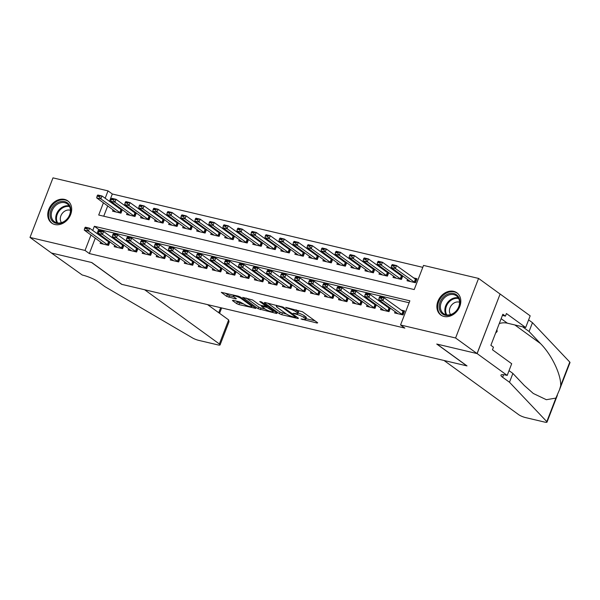<?xml version="1.0" encoding="UTF-8"?>
<svg xmlns="http://www.w3.org/2000/svg" width="600" height="600" viewBox="0 0 600 600"><rect width="100%" height="100%" fill="white"/><g stroke="black" fill="none" stroke-linecap="round" stroke-linejoin="round"><path stroke-width="0.9" d="M300.983 318.96L317.16 323.07L317.7 322.785L302.52 311.775L285.675 307.38L288.75 308.685A5.52 1.05 -158.9 0 1 295.853 311.685L297.12 312.6A5.52 1.05 -158.9 0 1 297.862 313.545A5.52 1.05 -158.9 0 1 295.41 313.515L293.145 313.267L296.587 314.37A5.52 1.05 -158.9 0 1 303.69 317.37L304.957 318.293A5.52 1.05 -158.9 0 1 305.707 319.237A5.52 1.05 -158.9 0 1 303.248 319.207L300.983 318.96M64.567 199.403A13.71 10.928 126 0 1 67.778 200.865A13.71 10.928 126 0 1 69.742 216.517A13.71 10.928 126 0 1 54.877 224.52A13.71 10.928 126 0 1 51.668 223.058A13.71 10.928 126 0 1 49.703 207.397A13.71 10.928 126 0 1 64.567 199.403M453.697 291.337A13.71 10.928 126 0 1 456.9 292.8A13.71 10.928 126 0 1 458.873 308.452A13.71 10.928 126 0 1 444 316.455A13.71 10.928 126 0 1 440.798 314.993A13.71 10.928 126 0 1 438.825 299.332A13.71 10.928 126 0 1 453.697 291.337M232.972 300.27L232.44 300.555L236.692 303.645L238.913 304.582L255.923 308.43L240.51 297.12L238.29 296.183L221.288 292.335L226.665 296.37L235.83 298.942L236.362 298.657L233.812 296.805A4.613 0.877 -158.9 0 1 233.19 296.017A4.613 0.877 -158.9 0 1 236.475 296.385A4.613 0.877 -158.9 0 1 241.178 298.545L251.167 305.798A4.613 0.877 -158.9 0 1 251.79 306.593A4.613 0.877 -158.9 0 1 248.505 306.218A4.613 0.877 -158.9 0 1 243.803 304.058L239.917 301.913L232.972 300.27M507.195 375.405L477.127 353.587L436.957 344.093L467.018 365.91L444.022 360.48L518.745 414.713A5.272 1.005 -158.9 0 0 525.533 417.577L544.673 422.1A5.272 1.005 -158.9 0 0 547.013 422.13A5.272 1.005 -158.9 0 0 546.795 421.643L509.49 382.252L502.62 377.265A12.308 2.348 21.1 0 1 500.955 375.157A12.308 2.348 21.1 0 1 506.423 375.225L507.195 375.405L511.695 363.735L492.457 349.77L493.447 347.19L490.875 345.322L502.86 314.25L505.44 316.125L506.43 313.545L525.675 327.51L530.175 315.84L500.115 294.022L477.06 353.565L436.748 344.048L466.808 365.865L121.852 284.362L91.785 262.545L51.472 253.02L30 237.435L52.988 177.87L108.023 190.875L105.165 198.285M477.06 353.565L455.588 337.987L400.545 324.983L409.868 300.832L94.358 226.29L92.738 230.483M95.295 238.103L89.332 253.553L404.842 328.095L400.545 324.983M89.332 253.553L85.035 250.44L30 237.435M279.502 313.763L281.722 314.7L297.96 318.532L298.493 318.248L283.32 307.237L264.855 302.46L264.322 302.745L279.502 313.763L280.125 312.15L286.485 314.07M276.562 313.478L258.097 308.707L242.685 297.397L252.623 299.985L258.78 304.447L261 305.385L266.377 306.487L259.74 301.538L261.66 301.995L277.095 313.192L276.562 313.478L276.765 312.952M121.2 208.822L118.958 208.298M135.225 212.138L132.983 211.612M149.243 215.452L147.007 214.92M163.267 218.767L161.025 218.235M177.292 222.075L175.05 221.55M191.31 225.39L189.075 224.865M205.335 228.705L203.1 228.173M219.36 232.013L217.118 231.487M233.377 235.327L231.142 234.803M247.403 238.642L245.167 238.11M261.428 241.958L259.185 241.425M275.445 245.265L273.21 244.74M289.47 248.58L287.235 248.055M303.495 251.895L301.252 251.362M317.513 255.21L315.278 254.678M331.538 258.517L329.303 257.993M345.562 261.832L343.32 261.308M359.58 265.147L357.345 264.615M373.605 268.455L371.37 267.93M387.63 271.77L385.388 271.245M401.655 275.085L399.412 274.553M395.153 311.58L394.62 312.945L403.035 314.933L404.588 310.913L401.01 310.065M381.127 308.265L380.603 309.638L389.01 311.625L390.368 308.108M367.103 304.95L366.577 306.322L374.993 308.31L376.343 304.8M353.085 301.642L352.553 303.007L360.968 304.995L362.325 301.485M339.06 298.327L338.535 299.692L346.942 301.68L348.3 298.17M325.035 295.013L324.51 296.385L332.925 298.373L334.275 294.855M311.017 291.705L310.485 293.07L318.9 295.058L320.257 291.548M296.993 288.39L296.46 289.755L304.875 291.743L306.233 288.233M282.968 285.075L282.442 286.44L290.858 288.435L292.207 284.918M268.95 281.76L268.418 283.132L276.832 285.12L278.19 281.603M254.925 278.452L254.392 279.817L262.808 281.805L264.165 278.295M240.9 275.138L240.375 276.502L248.79 278.49L250.14 274.98M226.875 271.822L226.35 273.195L234.765 275.183L236.123 271.665M212.858 268.507L212.325 269.88L220.74 271.868L222.097 268.358M198.833 265.2L198.308 266.565L206.722 268.553L208.072 265.043M184.808 261.885L184.282 263.25L192.697 265.237L194.055 261.728M170.79 258.57L170.257 259.942L178.672 261.93L180.03 258.413M156.765 255.263L156.24 256.627L164.648 258.615L166.005 255.105M142.74 251.947L142.215 253.312L150.63 255.3L151.988 251.79M128.722 248.632L128.19 249.998L136.605 251.993L137.962 248.475M114.698 245.317L114.172 246.69L122.58 248.678L123.938 245.16M409.125 302.76L98.648 229.41L97.035 233.595M389.228 307.282L386.993 306.75M375.202 303.968L372.968 303.442M361.185 300.653L358.942 300.127M347.16 297.345L344.925 296.812M333.135 294.03L330.9 293.498M319.118 290.715L316.875 290.19M305.093 287.4L302.85 286.875M291.067 284.093L288.832 283.56M277.05 280.778L274.808 280.252M263.025 277.462L260.782 276.938M249 274.155L246.765 273.623M234.983 270.84L232.74 270.308M220.958 267.525L218.715 267M206.933 264.21L204.697 263.685M192.907 260.903L190.672 260.37M178.89 257.587L176.648 257.055M164.865 254.272L162.63 253.748M150.84 250.958L148.605 250.433M136.822 247.65L134.58 247.118M122.797 244.335L120.562 243.81M108.773 241.02L106.538 240.495M109.92 241.853L108.562 245.362L100.148 243.375L100.672 242.01M422.79 267.345L112.32 193.995L109.455 201.397M107.722 205.905L103.74 216.21M407.572 279.382L407.048 280.748L415.463 282.735L417.015 278.715L413.438 277.868M402.795 275.91L401.438 279.428L393.022 277.44L393.548 276.067M388.77 272.603L387.412 276.112L378.998 274.125L379.53 272.76M374.745 269.288L373.395 272.798L364.98 270.81L365.505 269.445M360.728 265.972L359.37 269.49L350.955 267.495L351.48 266.13M346.702 262.657L345.345 266.175L336.93 264.188L337.462 262.815M332.678 259.35L331.32 262.86L322.913 260.873L323.438 259.507M318.66 256.035L317.303 259.545L308.888 257.558L309.413 256.192M304.635 252.72L303.278 256.237L294.862 254.25L295.395 252.877M290.61 249.413L289.252 252.923L280.845 250.935L281.37 249.562M276.585 246.097L275.235 249.608L266.82 247.62L267.345 246.255M262.567 242.782L261.21 246.292L252.795 244.305L253.327 242.94M248.542 239.468L247.185 242.985L238.778 240.998L239.303 239.625M234.517 236.16L233.167 239.67L224.752 237.683L225.278 236.317M220.5 232.845L219.142 236.355L210.728 234.368L211.26 233.002M206.475 229.53L205.118 233.048L196.71 231.053L197.235 229.688M192.45 226.215L191.1 229.733L182.685 227.745L183.21 226.373M178.433 222.907L177.075 226.417L168.66 224.43L169.192 223.065M164.407 219.593L163.05 223.103L154.642 221.115L155.167 219.75M150.382 216.278L149.032 219.795L140.618 217.808L141.142 216.435M136.365 212.97L135.007 216.48L126.593 214.493L127.125 213.12M122.34 209.655L120.983 213.165L112.567 211.178L113.1 209.812M500.04 294.007L478.567 278.423L455.588 337.987M112.32 193.995L108.023 190.875M103.425 202.792L98.708 215.025L414.21 289.567L423.533 265.418L478.567 278.423M91.005 234.99L85.035 250.44M98.648 229.41L94.358 226.29M305.707 319.237L306.322 317.625A5.52 1.05 -158.9 0 0 305.58 316.68L304.957 318.293M298.08 312.99A5.52 1.05 -158.9 0 1 304.312 315.765L305.58 316.68M297.862 313.545L298.485 311.94A5.52 1.05 -158.9 0 0 297.735 310.987L297.12 312.6M296.16 309.855A5.52 1.05 -158.9 0 1 296.475 310.072L297.735 310.987M305.925 318.66L314.947 320.79M267.69 303.127L280.125 312.15M295.267 317.325L295.642 317.123L282.322 307.455L278.767 306.322A5.52 1.05 -158.9 0 0 276.315 306.293A5.52 1.05 -158.9 0 0 277.065 307.245L286.17 313.853A5.52 1.05 -158.9 0 0 293.272 316.853L295.267 317.325M274.35 311.197L273.405 310.98M265.058 309.007L260.94 308.032L260.317 309.645M246.285 298.072L258.72 307.095L260.94 308.032M265.17 309.082A4.613 0.877 -158.9 0 0 269.865 311.25A4.613 0.877 -158.9 0 0 273.157 311.618A4.613 0.877 -158.9 0 0 272.528 310.822L266.79 307.335L261.413 306.233L265.17 309.082M224.888 293.017L229.5 295.695L233.632 296.67M235.8 300.938L239.535 302.978L243.653 303.945M252.045 305.933L252.945 306.142M416.535 279.945L396.48 265.567L395.362 268.462L391.155 267.465L410.4 281.543M393.847 265.71L391.748 265.215L391.56 265.695L393.66 266.197L393.847 265.71L396.48 265.567L392.272 264.57L391.748 265.215M415.058 282.645L395.362 268.462L393.66 266.197M391.155 267.465L391.56 265.695M379.32 297.413L379.132 297.892L381.24 298.395L381.428 297.907L379.32 297.413L379.853 296.767L384.06 297.757L404.115 312.142M381.428 297.907L384.06 297.757L382.942 300.66L402.63 314.843M397.972 313.74L378.735 299.663L382.942 300.66L381.24 298.395M379.132 297.892L378.735 299.663M448.433 293.865A11.865 9.457 126 0 1 459.832 300.9A11.865 9.457 126 0 1 450.638 314.925A11.865 9.457 126 0 1 439.245 307.89A11.865 9.457 126 0 1 448.433 293.865M450.982 314.452A10.988 8.76 -54 0 0 459.075 305.752A10.988 8.76 -54 0 0 456.42 295.815A10.988 8.76 -54 0 0 448.942 294.96A10.988 8.76 -54 0 0 440.857 303.66A10.988 8.76 -54 0 0 443.513 313.597A10.988 8.76 -54 0 0 450.982 314.452M459.548 302.25A7.822 6.232 -54 0 0 455.513 302.317A7.822 6.232 -54 0 0 450.607 314.572M457.912 293.655A13.62 10.86 -54 0 0 457.537 293.37A13.62 10.86 -54 0 0 448.275 292.305A13.62 10.86 -54 0 0 438.24 303.097A13.62 10.86 -54 0 0 441.533 315.42A13.62 10.86 -54 0 0 441.923 315.69M495.607 333.06L497.145 331.538L496.942 329.595M496.403 330.998L497.145 331.538M59.31 201.93A11.865 9.457 126 0 1 70.703 208.965A11.865 9.457 126 0 1 61.508 222.99A11.865 9.457 126 0 1 50.115 215.955A11.865 9.457 126 0 1 59.31 201.93M61.86 222.517A10.988 8.76 -54 0 0 69.953 213.817A10.988 8.76 -54 0 0 67.29 203.88A10.988 8.76 -54 0 0 59.82 203.025A10.988 8.76 -54 0 0 51.727 211.725A10.988 8.76 -54 0 0 54.383 221.663A10.988 8.76 -54 0 0 61.86 222.517M70.418 210.315A7.822 6.232 -54 0 0 66.383 210.382A7.822 6.232 -54 0 0 61.477 222.638M68.79 201.72A13.62 10.86 -54 0 0 68.407 201.435A13.62 10.86 -54 0 0 59.145 200.37A13.62 10.86 -54 0 0 49.11 211.163A13.62 10.86 -54 0 0 52.41 223.485A13.62 10.86 -54 0 0 52.8 223.755M509.49 382.252L512.888 373.44L524.332 385.515L533.31 393.48L546.338 399.697L555.885 398.092L559.567 389.61L560.692 385.635C561.143 374.558 551.61 354.697 540.51 343.582L529.072 331.5L522.555 326.775M529.072 331.5L532.47 322.688L528.615 319.89M509.033 370.635L512.888 373.44M560.692 385.635L569.783 362.077L532.47 322.688M477.127 353.587L500.115 294.022M499.29 323.52A19.777 15.765 126 0 1 507.375 323.19L525.675 327.51M569.783 362.077A5.272 1.005 21.1 0 1 570 362.565L559.567 389.61M502.418 315.405L505.44 316.125M228.653 319.913L229.013 321.728L220.08 344.888A5.272 1.005 -158.9 0 1 217.733 344.858L198.593 340.335A5.272 1.005 -158.9 0 1 192.548 337.95L104.94 286.673L98.062 281.685A12.308 2.348 -158.9 0 0 82.238 275.002L51.405 253.005L91.575 262.493L121.642 284.317L144.637 289.748L219.368 343.98L228.653 319.913L207.57 304.62M220.08 344.888A5.272 1.005 -158.9 0 0 219.368 343.98M402.51 276.638L382.462 262.252L381.337 265.147L377.138 264.157L396.375 278.228M379.822 262.403L377.722 261.9L377.535 262.388L379.635 262.882L379.822 262.403L382.462 262.252L378.255 261.255L377.722 261.9M401.033 279.33L381.337 265.147L379.635 262.882M377.138 264.157L377.535 262.388M388.493 273.322L368.438 258.938L367.32 261.832L363.112 260.843L382.35 274.913M365.805 259.087L363.697 258.593L363.51 259.072L365.618 259.567L365.805 259.087L368.438 258.938L364.23 257.947L363.697 258.593M387.007 276.015L367.32 261.832L365.618 259.567M363.112 260.843L363.51 259.072M374.468 270.007L354.413 255.623L353.295 258.525L349.087 257.528L368.325 271.605M351.78 255.772L349.68 255.278L349.493 255.757L351.593 256.26L351.78 255.772L354.413 255.623L350.205 254.632L349.68 255.278M372.99 272.707L353.295 258.525L351.593 256.26M349.087 257.528L349.493 255.757M360.442 266.692L340.395 252.315L339.27 255.21L335.07 254.212L354.308 268.29M337.755 252.458L335.655 251.962L335.468 252.45L337.567 252.945L337.755 252.458L340.395 252.315L336.188 251.317L335.655 251.962M358.965 269.392L339.27 255.21L337.567 252.945M335.07 254.212L335.468 252.45M365.295 294.097L365.115 294.585L367.215 295.08L367.403 294.6L365.295 294.097L365.827 293.452L370.035 294.45L390.09 308.835M367.403 294.6L370.035 294.45L368.918 297.345L388.612 311.528M383.947 310.425L364.71 296.355L368.918 297.345L367.215 295.08M365.115 294.585L364.71 296.355M351.278 290.79L351.09 291.27L353.19 291.765L353.377 291.285L351.278 290.79L351.803 290.145L356.01 291.135L376.065 305.52M353.377 291.285L356.01 291.135L354.892 294.03L374.587 308.212M369.93 307.11L350.685 293.04L354.892 294.03L353.19 291.765M351.09 291.27L350.685 293.04M337.252 287.475L337.065 287.955L339.173 288.45L339.353 287.97L337.252 287.475L337.785 286.83L341.993 287.82L362.048 302.205M339.353 287.97L341.993 287.82L340.875 290.722L360.562 304.897M355.905 303.803L336.668 289.725L340.875 290.722L339.173 288.45M337.065 287.955L336.668 289.725M323.228 284.16L323.048 284.647L325.147 285.142L325.335 284.655L323.228 284.16L323.76 283.515L327.968 284.513L348.022 298.89M325.335 284.655L327.968 284.513L326.85 287.407L346.538 301.59M341.88 300.487L322.642 286.41L326.85 287.407L325.147 285.142M323.048 284.647L322.642 286.41M346.425 263.385L326.37 249L325.252 251.895L321.045 250.905L340.282 264.975M323.737 249.15L321.63 248.647L321.442 249.135L323.55 249.63L323.737 249.15L326.37 249L322.163 248.002L321.63 248.647M344.94 266.077L325.252 251.895L323.55 249.63M321.045 250.905L321.442 249.135M309.21 280.845L309.022 281.332L311.123 281.827L311.31 281.347L309.21 280.845L309.735 280.2L313.942 281.197L333.998 295.582M311.31 281.347L313.942 281.197L312.825 284.093L332.52 298.275M327.862 297.173L308.618 283.103L312.825 284.093L311.123 281.827M309.022 281.332L308.618 283.103M332.4 260.07L312.345 245.685L311.228 248.587L307.02 247.59L326.257 261.668M309.712 245.835L307.605 245.34L307.425 245.82L309.525 246.315L309.712 245.835L312.345 245.685L308.138 244.695L307.605 245.34M330.923 262.763L311.228 248.587L309.525 246.315M307.02 247.59L307.425 245.82M295.185 277.538L294.998 278.017L297.105 278.513L297.285 278.032L295.185 277.538L295.718 276.892L299.925 277.882L319.98 292.267M297.285 278.032L299.925 277.882L298.808 280.778L318.495 294.96M313.837 293.865L294.6 279.788L298.808 280.778L297.105 278.513M294.998 278.017L294.6 279.788M318.375 256.755L298.32 242.37L297.202 245.272L293.002 244.275L312.24 258.353M295.688 242.52L293.587 242.025L293.4 242.505L295.5 243.007L295.688 242.52L298.32 242.37L294.12 241.38L293.587 242.025M316.897 259.455L297.202 245.272L295.5 243.007M293.002 244.275L293.4 242.505M281.16 274.222L280.972 274.702L283.08 275.205L283.267 274.718L281.16 274.222L281.692 273.577L285.9 274.567L305.955 288.952M283.267 274.718L285.9 274.567L284.782 277.47L304.47 291.653M299.812 290.55L280.575 276.472L284.782 277.47L283.08 275.205M280.972 274.702L280.575 276.472M304.358 253.447L284.303 239.062L283.185 241.958L278.978 240.968L298.215 255.038M281.67 239.212L279.562 238.71L279.375 239.197L281.483 239.692L281.67 239.212L284.303 239.062L280.095 238.065L279.562 238.71M302.873 256.14L283.185 241.958L281.483 239.692M278.978 240.968L279.375 239.197M267.142 270.907L266.955 271.395L269.055 271.89L269.243 271.403L267.142 270.907L267.668 270.263L271.875 271.26L291.93 285.638M269.243 271.403L271.875 271.26L270.757 274.155L290.452 288.337M285.795 287.235L266.55 273.165L270.757 274.155L269.055 271.89M266.955 271.395L266.55 273.165M290.332 250.132L270.278 235.748L269.16 238.642L264.952 237.653L284.19 251.722M267.645 235.897L265.538 235.403L265.358 235.882L267.457 236.377L267.645 235.897L270.278 235.748L266.07 234.75L265.538 235.403M288.855 252.825L269.16 238.642L267.457 236.377M264.952 237.653L265.358 235.882M253.118 267.593L252.93 268.08L255.038 268.575L255.218 268.095L253.118 267.593L253.65 266.947L257.858 267.945L277.913 282.33M255.218 268.095L257.858 267.945L256.74 270.84L276.428 285.022M271.77 283.92L252.532 269.85L256.74 270.84L255.038 268.575M252.93 268.08L252.532 269.85M276.308 246.817L256.252 232.433L255.135 235.335L250.928 234.337L270.173 248.415M253.62 232.583L251.52 232.087L251.333 232.567L253.433 233.062L253.62 232.583L256.252 232.433L252.053 231.442L251.52 232.087M274.83 249.51L255.135 235.335L253.433 233.062M250.928 234.337L251.333 232.567M239.093 264.285L238.905 264.765L241.013 265.26L241.2 264.78L239.093 264.285L239.625 263.64L243.833 264.63L263.888 279.015M241.2 264.78L243.833 264.63L242.715 267.532L262.403 281.707M257.745 280.612L238.507 266.535L242.715 267.532L241.013 265.26M238.905 264.765L238.507 266.535M262.29 243.502L242.235 229.125L241.118 232.02L236.91 231.022L256.147 245.1M239.603 229.267L237.495 228.772L237.308 229.252L239.415 229.755L239.603 229.267L242.235 229.125L238.028 228.127L237.495 228.772M260.805 246.202L241.118 232.02L239.415 229.755M236.91 231.022L237.308 229.252M225.075 260.97L224.888 261.45L226.987 261.952L227.175 261.465L225.075 260.97L225.6 260.325L229.808 261.315L249.862 275.7M227.175 261.465L229.808 261.315L228.69 264.218L248.385 278.4M243.728 277.298L224.483 263.22L228.69 264.218L226.987 261.952M224.888 261.45L224.483 263.22M248.265 240.195L228.21 225.81L227.093 228.705L222.885 227.715L242.123 241.785M225.577 225.96L223.47 225.458L223.29 225.945L225.39 226.44L225.577 225.96L228.21 225.81L224.002 224.812L223.47 225.458M246.788 242.888L227.093 228.705L225.39 226.44M222.885 227.715L223.29 225.945M211.05 257.655L210.862 258.142L212.97 258.638L213.15 258.157L211.05 257.655L211.583 257.01L215.79 258.007L235.837 272.392M213.15 258.157L215.79 258.007L214.665 260.903L234.36 275.085M229.702 273.983L210.465 259.913L214.665 260.903L212.97 258.638M210.862 258.142L210.465 259.913M234.24 236.88L214.185 222.495L213.067 225.39L208.86 224.4L228.105 238.47M211.553 222.645L209.452 222.15L209.265 222.63L211.365 223.125L211.553 222.645L214.185 222.495L209.985 221.505L209.452 222.15M232.763 239.572L213.067 225.39L211.365 223.125M208.86 224.4L209.265 222.63M197.025 254.347L196.837 254.827L198.945 255.322L199.132 254.843L197.025 254.347L197.558 253.702L201.765 254.692L221.82 269.077M199.132 254.843L201.765 254.692L200.647 257.587L220.335 271.77M215.678 270.668L196.44 256.597L200.647 257.587L198.945 255.322M196.837 254.827L196.44 256.597M220.222 233.565L200.167 219.18L199.05 222.083L194.843 221.085L214.08 235.163M197.528 219.33L195.428 218.835L195.24 219.315L197.347 219.817L197.528 219.33L200.167 219.18L195.96 218.19L195.428 218.835M218.737 236.265L199.05 222.083L197.347 219.817M194.843 221.085L195.24 219.315M183.007 251.032L182.82 251.513L184.92 252.007L185.108 251.528L183.007 251.032L183.532 250.388L187.74 251.377L207.795 265.763M185.108 251.528L187.74 251.377L186.623 254.28L206.317 268.455M201.653 267.36L182.415 253.282L186.623 254.28L184.92 252.007M182.82 251.513L182.415 253.282M206.197 230.25L186.142 215.873L185.025 218.767L180.817 217.77L200.055 231.847M183.51 216.015L181.403 215.52L181.222 216.007L183.322 216.502L183.51 216.015L186.142 215.873L181.935 214.875L181.403 215.52M204.72 232.95L185.025 218.767L183.322 216.502M180.817 217.77L181.222 216.007M168.983 247.718L168.795 248.205L170.895 248.7L171.083 248.212L168.983 247.718L169.515 247.072L173.722 248.07L193.77 262.447M171.083 248.212L173.722 248.07L172.597 250.965L192.292 265.147M187.635 264.045L168.398 249.968L172.597 250.965L170.895 248.7M168.795 248.205L168.398 249.968M192.173 226.942L172.118 212.558L171 215.452L166.792 214.462L186.038 228.532M169.485 212.708L167.385 212.205L167.197 212.692L169.297 213.188L169.485 212.708L172.118 212.558L167.91 211.56L167.385 212.205M190.695 229.635L171 215.452L169.297 213.188M166.792 214.462L167.197 212.692M154.958 244.403L154.77 244.89L156.877 245.385L157.065 244.905L154.958 244.403L155.49 243.757L159.697 244.755L179.752 259.14M157.065 244.905L159.697 244.755L158.58 247.65L178.267 261.832M173.61 260.73L154.373 246.66L158.58 247.65L156.877 245.385M154.77 244.89L154.373 246.66M178.155 223.627L158.1 209.243L156.983 212.145L152.775 211.147L172.012 225.225M155.46 209.392L153.36 208.897L153.172 209.377L155.28 209.873L155.46 209.392L158.1 209.243L153.892 208.252L153.36 208.897M176.67 226.32L156.983 212.145L155.28 209.873M152.775 211.147L153.172 209.377M140.94 241.095L140.752 241.575L142.852 242.07L143.04 241.59L140.94 241.095L141.465 240.45L145.672 241.44L165.727 255.825M143.04 241.59L145.672 241.44L144.555 244.335L164.25 258.517M159.585 257.423L140.347 243.345L144.555 244.335L142.852 242.07M140.752 241.575L140.347 243.345M164.13 220.312L144.075 205.928L142.958 208.83L138.75 207.833L157.988 221.91M141.442 206.077L139.335 205.583L139.148 206.062L141.255 206.565L141.442 206.077L144.075 205.928L139.868 204.938L139.335 205.583M162.645 223.013L142.958 208.83L141.255 206.565M138.75 207.833L139.148 206.062M126.915 237.78L126.727 238.26L128.828 238.763L129.015 238.275L126.915 237.78L127.448 237.135L131.655 238.125L151.703 252.51M129.015 238.275L131.655 238.125L130.53 241.028L150.225 255.21M145.567 254.108L126.33 240.03L130.53 241.028L128.828 238.763M126.727 238.26L126.33 240.03M150.105 217.005L130.05 202.62L128.933 205.515L124.725 204.525L143.97 218.595M127.417 202.77L125.317 202.267L125.13 202.755L127.23 203.25L127.417 202.77L130.05 202.62L125.843 201.623L125.317 202.267M148.627 219.697L128.933 205.515L127.23 203.25M124.725 204.525L125.13 202.755M112.89 234.465L112.703 234.952L114.81 235.447L114.998 234.96L112.89 234.465L113.422 233.82L117.63 234.817L137.685 249.195M114.998 234.96L117.63 234.817L116.512 237.712L136.2 251.895M131.542 250.792L112.305 236.722L116.512 237.712L114.81 235.447M112.703 234.952L112.305 236.722M136.087 213.69L116.032 199.305L114.915 202.2L110.708 201.21L129.945 215.28M113.392 199.455L111.292 198.96L111.105 199.44L113.212 199.935L113.392 199.455L116.032 199.305L111.825 198.308L111.292 198.96M134.602 216.382L114.915 202.2L113.212 199.935M110.708 201.21L111.105 199.44M98.865 231.15L98.685 231.638L100.785 232.132L100.972 231.653L98.865 231.15L99.398 230.505L103.605 231.502L123.66 245.888M100.972 231.653L103.605 231.502L102.488 234.397L122.183 248.58M117.517 247.478L98.28 233.407L102.488 234.397L100.785 232.132M98.685 231.638L98.28 233.407M122.062 210.375L102.007 195.99L100.89 198.892L96.683 197.895L115.92 211.972M99.375 196.14L97.267 195.645L97.08 196.125L99.188 196.62L99.375 196.14L102.007 195.99L97.8 195L97.267 195.645M120.578 213.067L100.89 198.892L99.188 196.62M96.683 197.895L97.08 196.125M84.847 227.843L84.66 228.322L86.76 228.817L86.948 228.337L84.847 227.843L85.38 227.197L89.58 228.188L109.635 242.572M86.948 228.337L89.58 228.188L88.463 231.09L108.157 245.265M103.5 244.17L84.255 230.093L88.463 231.09L86.76 228.817M84.66 228.322L84.255 230.093M302.745 319.087L302.535 319.62M287.062 307.71L286.86 308.235M294.9 313.395L294.697 313.928M304.312 315.765L303.69 317.37M296.827 313.763L296.587 314.37M296.475 310.072L295.853 311.685M288.952 308.153L288.75 308.685M317.362 322.545L317.16 323.07M298.163 318.007L297.96 318.532M282.345 313.087L281.722 314.7M295.928 316.388L295.642 317.123M282.562 306.817L282.322 307.455M280.972 306.27L280.763 306.795M278.978 305.798L278.767 306.322M258.72 307.095L258.097 308.707M266.43 305.452L266.145 306.188M272.812 310.087L272.528 310.822M269.295 307.53L269.01 308.272M267.278 306.067L266.79 307.335M262.388 305.715L262.178 306.248M251.452 305.062L251.167 305.798M241.462 297.81L241.178 298.545M236.032 298.418L235.83 298.942M229.5 295.695L228.877 297.3M227.28 294.757L226.665 296.37M255.36 307.897L255.157 308.423M239.535 302.978L238.913 304.582M237.315 302.04L236.692 303.645M415.38 279.278L414.263 282.18M415.702 279.48L414.585 282.382M402.165 314.58L403.283 311.678M401.835 314.37L402.952 311.475M446.077 314.767A10.988 8.76 126 0 1 453.42 298.207A10.988 8.76 126 0 1 458.325 297.892M458.685 298.545A10.627 8.467 -54 0 0 453.877 298.83A10.627 8.467 -54 0 0 446.812 314.903M56.955 222.833A10.988 8.76 126 0 1 64.29 206.272A10.988 8.76 126 0 1 69.203 205.958M69.555 206.61A10.627 8.467 -54 0 0 64.755 206.895A10.627 8.467 -54 0 0 57.682 222.968M503.603 374.707L502.62 377.265M546.795 421.643L555.885 398.092M540.51 343.582L514.845 324.952M501.158 318.675L507.375 323.19M218.73 312.712L220.665 307.71M401.355 275.962L400.237 278.865M401.685 276.173L400.567 279.067M387.33 272.655L386.213 275.55M387.66 272.858L386.543 275.752M373.312 269.34L372.195 272.235M373.635 269.543L372.517 272.445M359.288 266.025L358.17 268.928M359.618 266.235L358.493 269.13M388.14 311.265L389.257 308.37M387.817 311.062L388.935 308.16M374.115 307.95L375.233 305.055M373.793 307.748L374.91 304.853M360.097 304.642L361.215 301.74M359.767 304.433L360.885 301.538M346.072 301.327L347.19 298.425M345.743 301.125L346.868 298.222M345.263 262.718L344.145 265.612M345.593 262.92L344.475 265.815M332.048 298.013L333.165 295.118M331.725 297.81L332.843 294.907M331.245 259.403L330.127 262.298M331.567 259.605L330.45 262.5M318.03 294.697L319.147 291.803M317.7 294.495L318.817 291.6M317.22 256.087L316.103 258.983M317.55 256.29L316.425 259.192M304.005 291.39L305.123 288.487M303.675 291.18L304.8 288.285M303.195 252.772L302.077 255.675M303.525 252.983L302.407 255.877M289.98 288.075L291.097 285.18M289.657 287.873L290.775 284.97M289.178 249.465L288.06 252.36M289.5 249.667L288.382 252.562M275.962 284.76L277.08 281.865M275.632 284.558L276.75 281.663M275.153 246.15L274.035 249.045M275.475 246.353L274.358 249.255M261.938 281.445L263.055 278.55M261.608 281.243L262.725 278.347M261.127 242.835L260.01 245.737M261.457 243.038L260.34 245.94M247.913 278.138L249.03 275.235M247.59 277.928L248.708 275.032M247.11 239.52L245.993 242.423M247.433 239.73L246.315 242.625M233.895 274.822L235.013 271.928M233.565 274.62L234.683 271.718M233.085 236.212L231.968 239.108M233.407 236.415L232.29 239.31M219.87 271.507L220.987 268.612M219.54 271.305L220.657 268.41M219.06 232.897L217.942 235.792M219.39 233.1L218.272 236.002M205.845 268.2L206.962 265.298M205.522 267.99L206.64 265.095M205.042 229.583L203.925 232.485M205.365 229.792L204.248 232.688M191.828 264.885L192.945 261.983M191.498 264.683L192.615 261.78M191.017 226.275L189.9 229.17M191.34 226.478L190.222 229.373M177.803 261.57L178.92 258.675M177.472 261.368L178.59 258.465M176.993 222.96L175.875 225.855M177.322 223.163L176.205 226.058M163.778 258.255L164.895 255.36M163.455 258.053L164.572 255.157M162.975 219.645L161.85 222.54M163.297 219.847L162.18 222.75M149.752 254.947L150.877 252.045M149.43 254.737L150.547 251.843M148.95 216.33L147.833 219.233M149.273 216.54L148.155 219.435M135.735 251.632L136.852 248.737M135.405 251.43L136.523 248.528M134.925 213.022L133.808 215.917M135.255 213.225L134.137 216.12M121.71 248.317L122.828 245.423M121.387 248.115L122.505 245.22M120.907 209.708L119.782 212.603M121.23 209.91L120.113 212.812M107.685 245.002L108.81 242.108M107.363 244.8L108.48 241.905M296.115 316.522L295.808 317.325M276.712 305.265L276.315 306.293M266.7 305.647L266.377 306.487M273.54 310.612L273.157 311.618M261.675 305.55L261.413 306.233M252.18 305.587L251.79 306.593M233.558 295.065L233.19 296.017M547.013 422.13L557.37 395.303M219.562 313.32L221.632 307.942"/></g></svg>
